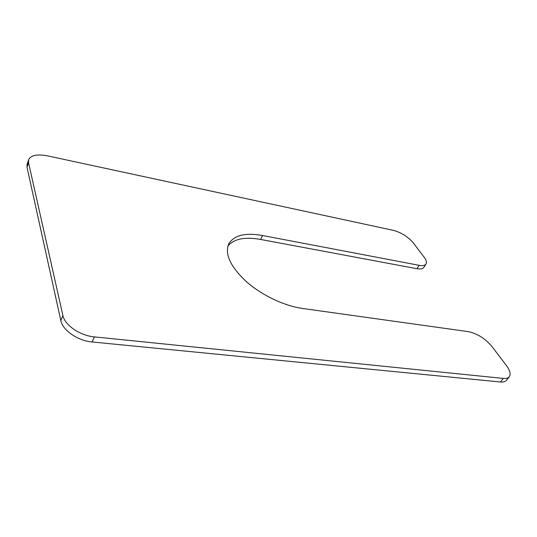 <?xml version="1.0" encoding="UTF-8"?>
<svg xmlns="http://www.w3.org/2000/svg" width="537" height="537" viewBox="0 0 537 537"><rect width="100%" height="100%" fill="white"/><g stroke="black" fill="none" stroke-linecap="round" stroke-linejoin="round"><path stroke-width="0.81" d="M28.609 159.757C30.898 155.22 37.174 153.918 47.437 155.844L393.138 230.299C401.253 232.514 407.952 236.689 413.222 242.811L424.223 257.297C426.365 260.177 426.962 262.425 426.016 264.043C424.968 265.526 422.693 265.956 419.182 265.332L262.606 235.521C245.328 232.44 234.045 235.219 228.762 243.865C224.587 253.941 230.319 266.406 245.946 281.281C261.257 294.954 284.113 305.909 302.371 308.439L468.499 331.671C477.339 333.571 485.159 338.518 491.946 346.526L506.566 365.778C510.076 370.543 510.989 374.182 509.318 376.692L506.539 380.25C505.391 381.673 503.357 382.25 500.45 381.995L92.136 341.968C77.878 340.814 62.621 330.336 60.835 320.582L26.998 167.222L27.098 164.342L28.609 159.757L28.515 162.624L26.998 167.222M262.606 235.521L260.573 239.442C244.852 236.642 233.971 238.831 227.916 246.006M260.573 239.442L416.987 268.715C420.498 269.326 422.78 268.883 423.834 267.386L426.016 264.043M509.318 376.692C508.177 378.108 506.149 378.679 503.243 378.41L94.317 336.88C80.02 335.665 64.695 325.16 62.876 315.441L28.515 162.624M419.182 265.332L416.987 268.715M62.876 315.441L60.835 320.582M94.317 336.88L92.136 341.968M503.243 378.41L500.45 381.995"/></g></svg>
